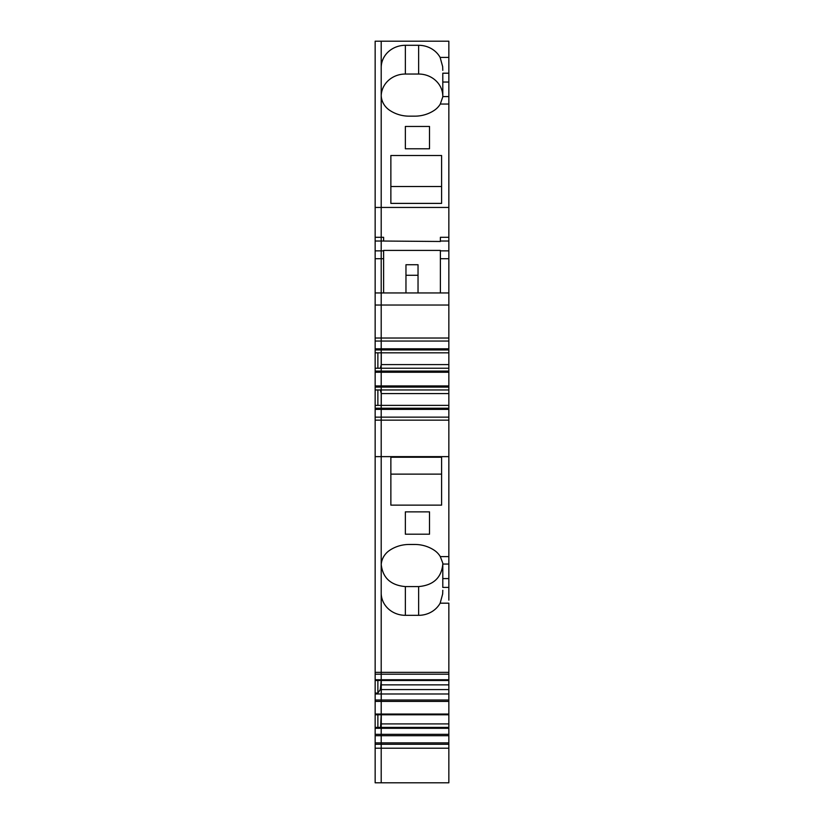 <?xml version="1.0" encoding="UTF-8"?>
<svg xmlns="http://www.w3.org/2000/svg" width="824" height="824" viewBox="0 0 824 824"><rect width="100%" height="100%" fill="white"/><g stroke="black" fill="none" stroke-linecap="round" stroke-linejoin="round"><path stroke-width="1.24" d="M405.357 148.773L405.357 126.453L405.357 148.773L429.51 148.773L429.51 126.453L429.51 148.773M405.357 126.453L429.51 126.453M448.843 107.336L448.843 82.04L442.797 82.04L442.797 96.583L448.843 96.583L448.843 104.04L440.294 104.04L442.797 96.892M440.294 104.04A20.528 18.973 180 0 1 434.32 110.313A33.218 30.684 180 0 1 414.822 116.163L409.178 116.163A33.218 30.684 180 0 1 389.68 110.313A20.528 18.973 180 0 1 381.203 94.956L381.203 237.291L375.157 237.291L375.157 341.043L381.203 341.043L381.203 237.291L381.203 241.02L375.157 241.02M381.213 95.625A24.154 22.32 180 0 1 405.357 74.036L418.644 74.036A24.154 22.32 180 0 1 442.797 96.356M448.843 82.04L448.843 41.2L381.203 41.2L381.203 67.62A24.154 22.32 180 0 1 405.357 45.299L405.357 74.036M418.644 74.036L418.644 45.299L405.357 45.299M442.797 70.359L442.673 66.672L440.129 57.422A24.154 22.32 180 0 0 418.644 45.299M441.592 203.394L441.592 186.512L390.864 186.512L390.864 203.394L441.592 203.394L441.592 155.509L390.864 155.509L390.864 203.394M442.797 82.04L442.797 73.202L448.843 73.202M381.275 714.799L381.275 723.915L448.843 723.915L448.843 603.178L440.15 603.178L442.673 593.96L442.797 590.262M381.275 680.49L381.275 684.857L448.843 684.857M448.843 553.295L448.843 600.171M380.564 727.376L381.203 714.799L375.157 714.799L375.157 727.376L381.203 727.376L381.203 565.666A20.528 18.973 180 0 1 389.68 550.308A33.218 30.684 180 0 1 409.178 544.468L414.822 544.468A33.218 30.684 180 0 1 434.32 550.308A20.528 18.973 180 0 1 440.294 556.591L442.797 563.122L442.797 587.419L448.843 587.419M448.843 563.122L448.843 393.584L381.275 393.584L381.275 405.367M442.797 563.729L442.797 563.122M377.876 680.49L377.876 693.056L380.307 689.595L381.203 680.49L375.157 680.49L375.157 389.958L381.203 389.958L381.203 352.827L448.843 352.827L448.843 364.599L381.275 364.599L381.275 352.827M448.843 352.827L448.843 237.291L440.387 237.291L440.387 241.483L381.203 241.02L381.203 250.877L375.157 250.877M440.387 292.953L440.387 250.414L383.613 250.414L383.613 258.715L381.203 258.715L381.203 250.877L383.613 250.877M448.843 104.04L448.843 207.452L381.203 207.452L381.203 237.291L383.613 237.291L383.613 241.02M442.797 564.275C441.365 577.83 433.321 585.267 418.644 586.585L418.644 615.322A24.154 22.32 180 0 0 440.129 603.199L440.15 603.178M418.644 615.322L405.357 615.322A24.154 22.32 180 0 1 381.203 593.012L381.203 672.332L375.157 672.332M418.644 586.585L405.357 586.585C390.689 585.267 382.635 577.83 381.203 564.275M429.51 511.869L429.51 534.189L429.51 511.869L405.357 511.869L405.357 534.189L429.51 534.189M405.357 511.869L405.357 534.189M441.592 457.248L441.592 505.133L390.864 505.133L390.864 457.248L441.592 457.248L441.592 474.13L390.864 474.13L390.864 457.248M383.613 292.953L383.613 258.715M405.964 264.741L418.036 264.741L418.036 275.278L405.964 275.278L405.964 264.741M405.964 292.953L405.964 275.278M418.036 292.953L418.036 275.278M448.843 748.213L375.157 748.213L375.157 782.8L381.203 782.8L381.203 748.213L381.203 782.8L448.843 782.8L448.843 723.915M448.843 456.64L381.203 456.64L381.203 389.958L448.843 389.958L448.843 393.584M448.843 389.958L448.843 364.599M448.843 207.452L448.843 237.291M448.843 420.158L381.203 420.158L381.203 565.666L381.203 456.64L375.157 456.64M380.307 368.225L381.275 364.599M380.307 389.958L381.275 393.584M448.843 714.058L375.157 714.058L375.157 714.799L448.843 714.799L381.203 714.799L381.275 684.857M448.843 727.376L381.203 727.376L381.275 723.915M448.843 292.953L375.157 292.953M448.843 341.043L381.203 341.043L381.203 258.715L375.157 258.715M375.157 389.958L375.157 352.827L381.203 352.827L381.203 341.043L381.203 348.809L448.843 348.809M375.157 420.158L381.203 420.158L381.203 368.225L448.843 368.225M375.157 405.367L448.843 405.367M375.157 417.14L448.843 417.14M380.307 689.595L448.843 689.595M375.157 714.058L375.157 693.983L448.843 693.983M375.157 748.213L375.157 742.877L381.203 742.877L381.203 748.213L381.203 727.376L381.203 728.303L448.843 728.303M448.843 735.708L381.203 735.708L381.203 742.877L448.843 742.877M377.876 714.799L377.876 727.376M375.157 742.877L375.157 728.303L381.203 728.303L381.203 734.328L448.843 734.328M375.157 727.376L375.157 728.303M375.157 693.983L375.157 680.49L381.203 680.49L381.203 672.332L448.843 672.332M375.157 352.827L375.157 341.043M375.157 207.452L381.203 207.452L381.203 41.2L375.157 41.2L375.157 237.291M375.157 735.708L381.203 735.708L381.203 734.328L375.157 734.328M377.876 693.056L375.157 693.056M377.876 389.958L377.876 405.367M375.157 368.225L381.203 368.225L381.203 348.809L375.157 348.809M377.876 352.827L377.876 368.225M448.843 57.422L440.129 57.422M442.797 578.592L448.843 578.592M448.843 556.612L440.315 556.612M448.843 258.715L440.387 258.715M448.843 250.877L440.387 250.877M448.843 241.02L440.387 241.02M405.357 586.585L405.357 615.322M448.843 305.034L375.157 305.034M448.843 338.025L375.157 338.025M448.843 349.953L375.157 349.953M375.157 371.088L448.843 371.088M448.843 372.242L375.157 372.242M375.157 385.941L448.843 385.941M448.843 387.095L375.157 387.095M375.157 408.23L448.843 408.23M448.843 409.384L375.157 409.384M375.157 679.749L448.843 679.749M448.843 680.49L381.203 680.49L448.843 680.49M375.157 700.009L448.843 700.009M448.843 701.399L375.157 701.399M375.157 744.268L448.843 744.268M442.797 564.049L448.843 564.049M448.843 674.197L375.157 674.197"/></g></svg>
